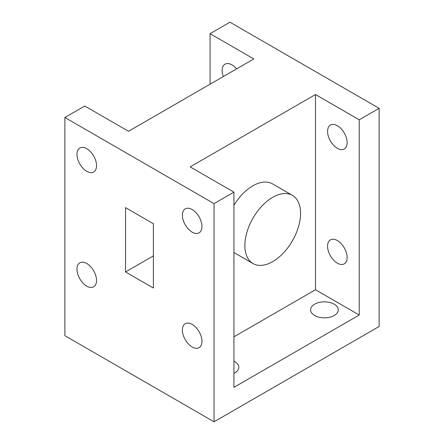 <?xml version="1.0" encoding="UTF-8"?>
<svg xmlns="http://www.w3.org/2000/svg" width="444" height="444" viewBox="0 0 444 444"><rect width="100%" height="100%" fill="white"/><g stroke="black" fill="none" stroke-linecap="round" stroke-linejoin="round"><path stroke-width="0.67" d="M272.716 197.314A39.377 22.733 120 0 0 246.992 232.012A39.377 22.733 120 0 0 253.03 263.564A39.377 22.733 120 0 0 272.716 261.616A39.377 22.733 120 0 0 298.44 226.917A39.377 22.733 120 0 0 292.407 195.36A39.377 22.733 120 0 0 272.716 197.314M292.407 195.36L272.516 183.877A39.377 22.733 120 0 0 252.83 185.831A39.377 22.733 120 0 0 233.933 205.272M233.933 361.161A13.842 7.992 180 0 1 234.771 361.605A13.842 7.992 180 0 1 238.828 367.255A13.842 7.992 180 0 1 233.933 373.354M314.641 315.495A13.842 7.992 180 0 1 310.584 309.845A13.842 7.992 180 0 1 319.131 302.458A13.842 7.992 180 0 1 334.215 304.196A13.842 7.992 180 0 1 338.267 309.845A13.842 7.992 180 0 1 329.726 317.227A13.842 7.992 180 0 1 314.641 315.495M337.357 148.329A13.842 7.992 60 0 1 328.31 136.13A13.842 7.992 60 0 1 330.436 125.042A13.842 7.992 60 0 1 337.357 125.724A13.842 7.992 60 0 1 346.398 137.923A13.842 7.992 60 0 1 344.278 149.012A13.842 7.992 60 0 1 337.357 148.329M337.357 263.159A13.842 7.992 60 0 1 328.31 250.96A13.842 7.992 60 0 1 330.436 239.865A13.842 7.992 60 0 1 337.357 240.554A13.842 7.992 60 0 1 346.398 252.753A13.842 7.992 60 0 1 344.278 263.841A13.842 7.992 60 0 1 337.357 263.159M223.326 76.551A13.842 7.992 60 0 1 225.025 64.18A13.842 7.992 60 0 1 231.946 64.868A13.842 7.992 60 0 1 236.585 68.898M192.169 209.551A13.842 7.992 -120 0 0 185.248 208.863A13.842 7.992 -120 0 0 183.122 219.958A13.842 7.992 -120 0 0 192.169 232.151A13.842 7.992 -120 0 0 199.09 232.839A13.842 7.992 -120 0 0 201.21 221.745A13.842 7.992 -120 0 0 192.169 209.551M192.169 324.375A13.842 7.992 -120 0 0 185.248 323.693A13.842 7.992 -120 0 0 183.122 334.782A13.842 7.992 -120 0 0 192.169 346.98A13.842 7.992 -120 0 0 199.09 347.669A13.842 7.992 -120 0 0 201.21 336.574A13.842 7.992 -120 0 0 192.169 324.375M86.758 263.52A13.842 7.992 -120 0 0 79.837 262.831A13.842 7.992 -120 0 0 77.711 273.926A13.842 7.992 -120 0 0 86.758 286.125A13.842 7.992 -120 0 0 93.678 286.807A13.842 7.992 -120 0 0 95.799 275.718A13.842 7.992 -120 0 0 86.758 263.52M86.758 148.69A13.842 7.992 -120 0 0 79.837 148.007A13.842 7.992 -120 0 0 77.711 159.096A13.842 7.992 -120 0 0 86.758 171.295A13.842 7.992 -120 0 0 93.678 171.978A13.842 7.992 -120 0 0 95.799 160.889A13.842 7.992 -120 0 0 86.758 148.69M125.541 271.95L153.385 288.023L153.385 223.721L125.541 207.648L125.541 271.95L153.385 255.872M214.047 203.624L214.047 421.8L379.121 326.495L379.121 108.319L359.235 119.802L359.235 315.012L233.933 387.351L233.933 192.141L214.047 203.624L64.88 117.505L84.765 106.022L128.521 131.285L253.824 58.947L210.068 33.683L210.068 84.205M359.235 119.802L315.479 94.539L190.176 166.883L233.933 192.141M359.235 315.012L315.479 289.749L315.479 94.539M233.933 336.829L315.479 289.749M64.88 117.505L64.88 335.681L214.047 421.8M379.121 108.319L229.953 22.2L210.068 33.683M253.03 263.564L233.933 252.542"/></g></svg>
